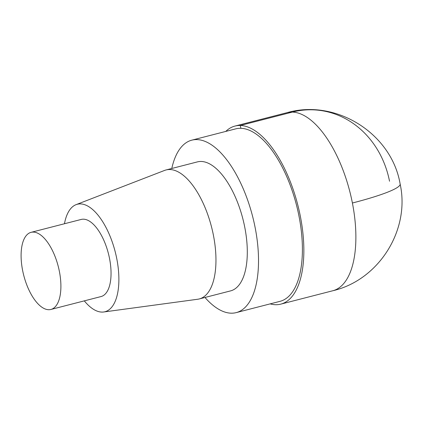 <?xml version="1.0" encoding="UTF-8"?>
<svg xmlns="http://www.w3.org/2000/svg" width="423" height="423" viewBox="0 0 423 423"><rect width="100%" height="100%" fill="white"/><g stroke="black" fill="none" stroke-linecap="round" stroke-linejoin="round"><path stroke-width="0.63" d="M33.385 232.09A39.815 17.829 75.6 0 1 58.866 268.954A39.815 17.829 75.6 0 1 50.919 309.456A39.815 17.829 75.6 0 1 48.613 309.71A39.815 17.829 75.6 0 1 23.128 272.846A39.815 17.829 75.6 0 1 31.075 232.338A39.815 17.829 75.6 0 1 33.385 232.09M31.08 232.338L81.227 219.437A39.815 17.829 75.6 0 1 83.532 219.188A39.815 17.829 75.6 0 1 109.012 256.052A39.815 17.829 75.6 0 1 101.065 296.555L50.919 309.456M64.465 223.751A55.487 24.846 75.6 0 1 76.071 204.658A55.487 24.846 75.6 0 1 80.534 203.907A55.487 24.846 75.6 0 1 116.362 256.708A55.487 24.846 75.6 0 1 103.688 311.989A55.487 24.846 75.6 0 1 101.758 312.084A55.487 24.846 75.6 0 1 84.304 300.864M76.071 204.658L164.573 170.432A66.596 29.822 75.6 0 1 166.07 169.951A66.596 29.822 75.6 0 1 169.93 169.533A66.596 29.822 75.6 0 1 212.558 231.196A66.596 29.822 75.6 0 1 199.259 298.945A66.596 29.822 75.6 0 1 197.715 299.246L103.688 311.989M166.07 169.951L197.414 161.887A66.596 29.822 75.6 0 1 201.274 161.47A66.596 29.822 75.6 0 1 243.897 223.133A66.596 29.822 75.6 0 1 230.604 290.881L199.259 298.945M171.786 168.481A89.036 39.868 75.6 0 1 191.825 140.156A89.036 39.868 75.6 0 1 196.981 139.595A89.036 39.868 75.6 0 1 253.969 222.038A89.036 39.868 75.6 0 1 236.193 312.618A89.036 39.868 75.6 0 1 231.037 313.179A89.036 39.868 75.6 0 1 204.975 297.475M191.825 140.156L235.701 128.867A89.036 39.868 75.6 0 1 240.861 128.306A89.036 39.868 75.6 0 1 297.85 210.749A89.036 39.868 75.6 0 1 280.074 301.324L236.193 312.618M225.776 131.421A91.934 41.163 75.6 0 1 234.982 126.065A91.934 41.163 75.6 0 1 240.306 125.483A91.934 41.163 75.6 0 1 299.151 210.606A91.934 41.163 75.6 0 1 280.798 304.132A91.934 41.163 75.6 0 1 275.468 304.708A91.934 41.163 75.6 0 1 270.149 303.878M389.53 181.229A91.934 81.517 91.7 0 0 292.335 112.095L240.306 125.483L240.861 128.306M352.401 203.008A91.934 10.586 -11.1 0 0 400.132 184.01C391.719 133.62 336.126 98.548 287.011 112.677A91.934 41.163 75.6 0 1 292.335 112.095A91.934 41.163 75.6 0 1 352.401 203.008A91.934 41.163 75.6 0 1 332.822 290.744C378.791 280.079 410.31 230.075 400.132 184.01M280.798 304.132L332.822 290.744M234.982 126.065L287.011 112.677"/></g></svg>
